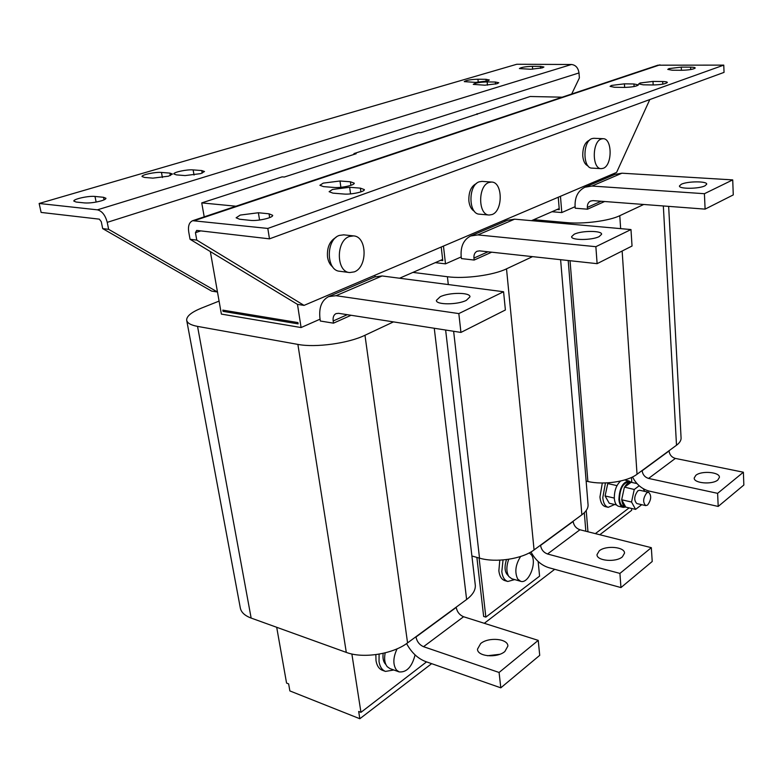 <?xml version="1.0" encoding="UTF-8"?>
<svg xmlns="http://www.w3.org/2000/svg" width="783" height="783" viewBox="0 0 783 783"><rect width="100%" height="100%" fill="white"/><g stroke="black" fill="none" stroke-linecap="round" stroke-linejoin="round"><path stroke-width="1.17" d="M540.427 66.379L532.411 66.33C525.432 66.594 521.096 67.338 519.393 68.571L530.815 69.256L542.384 67.847L543.911 67.015L540.427 66.379L540.593 68.297M485.989 79.308L477.943 79.21C470.671 79.455 466.11 80.267 464.26 81.618L475.555 82.401L487.555 80.943L489.316 79.983L485.989 79.308L486.184 81.295M495.365 82.029L487.143 81.912C479.764 82.156 475.134 82.978 473.265 84.378L484.843 85.2L497.048 83.712L498.8 82.744L495.365 82.029L495.57 84.094M103.522 197.296L94.988 196.445C88.812 195.652 73.113 199.097 73.847 201.094L76.157 202.043L84.681 202.934C89.614 203.218 95.174 202.513 101.35 200.83C104.403 199.88 105.95 199.029 105.959 198.265L103.522 197.296L104.041 199.861M201.76 170.557L193.127 169.901C187.059 169.314 173.278 172.201 173.855 173.963L176.469 174.893L185.101 175.578L200.751 173.62L204.5 171.516L201.76 170.557L202.21 173.121M169.882 173.102L161.464 172.436C155.484 171.829 141.42 174.785 142.026 176.537L144.493 177.438L152.91 178.132L168.541 176.175L172.466 174.022L169.882 173.102L170.332 175.568M323.232 183.124L319.885 185.287L323.536 186.618L333.979 187.46C341.045 188.155 354.787 185.228 354.239 183.163L350.412 181.783L339.998 181L323.232 183.124M332.481 189.466L329.114 191.698L332.912 193.127L343.668 194.018C350.931 194.761 364.907 191.766 364.359 189.603L360.376 188.135L349.649 187.284L332.481 189.466M611.543 85.425L610.074 86.355L614.401 87.265L623.973 87.422C631.822 87.216 636.638 86.375 638.419 84.907L633.946 83.977L624.423 83.84L611.543 85.425M668.995 68.61L667.762 69.393L672.225 70.225L681.641 70.284C689.079 70.069 693.601 69.305 695.226 68.013C695.138 67.485 693.601 67.201 690.626 67.162L681.259 67.113L668.995 68.61M640.093 82.998L638.713 83.889L643.215 84.818L652.963 84.965C660.803 84.76 665.589 83.938 667.341 82.489C667.253 81.912 665.707 81.598 662.682 81.54L652.983 81.412L640.093 82.998M240.264 215.071L236.123 217.782L239.559 219.23L250.217 220.356C257.646 221.315 273.355 217.762 272.66 215.315L269.039 213.808L258.38 212.751L240.264 215.071M440.193 296.757C449.188 292.235 470.505 292.255 469.957 296.845L466.335 300.349C457.458 304.969 435.74 304.939 436.395 300.369L440.193 296.757M480.664 643.548L477.493 649.156C477.287 656.575 497.127 658.337 504.869 651.505L507.893 646.063C508.04 638.585 488.514 636.843 480.664 643.548M574.184 234.244C581.563 230.486 602.293 230.486 601.589 234.293L599.152 236.603C591.879 240.43 570.807 240.42 571.619 236.632L574.184 234.244M599.24 550.84L597.018 554.628C596.509 560.902 615.898 562.654 622.387 556.85L624.511 553.18C624.951 546.857 605.827 545.144 599.24 550.84M681.269 184.289C687.396 181.127 707.46 181.039 706.697 184.211L704.984 185.806C698.935 189.026 678.587 189.094 679.458 185.933L681.269 184.289M695.833 475.33L694.218 477.992C693.542 483.307 712.383 484.912 717.864 479.95L719.401 477.366C720.008 472.022 701.392 470.456 695.833 475.33M648.608 492.253L639.691 490.266L637.871 490.794C634.103 496.031 633.75 500.288 636.833 503.557L645.73 505.612L647.58 505.055C651.329 499.769 651.671 495.502 648.608 492.253L646.797 492.781C643.029 498.057 642.677 502.334 645.73 505.612M621.751 499.407L624.296 487.633L621.673 499.769L631.538 502.03L635.59 509.39L625.774 507.1L621.79 499.975C622.221 503.909 623.503 506.21 625.656 506.895L623.454 506.376C621.183 505.72 619.852 503.312 619.461 499.163C619.93 488.67 623.014 482.925 628.729 481.936L628.798 481.956M375.86 654.627L375.997 660.578C376.858 665.736 379.021 668.976 382.466 670.317L385.344 671.364M379.089 654.138L379.041 661.674C379.902 666.832 382.055 670.082 385.5 671.413L393.839 669.984M415.088 654.911C411.975 666.862 406.671 672.528 399.164 671.912L396.482 670.052C392.802 664.62 393.007 657.544 397.098 648.813M399.046 671.873L389.973 668.594L387.282 666.734C384.707 663.514 384.013 658.885 385.187 652.846M499.799 560.168L498.859 570.827C499.564 576.278 501.58 579.537 504.898 580.634L507.707 581.446M503.038 559.962L501.805 571.668C502.51 577.12 504.516 580.389 507.834 581.475L514.685 579.586M529.279 552.886L531.422 554.883C537.295 562.625 528.594 584.187 520.675 581.309L517.739 579.077C514.49 572.226 515.449 564.7 520.626 556.488M520.578 581.28L511.788 578.754L508.842 576.533C506.258 572.079 506.219 566.334 508.744 559.287M620.616 481.026C616.319 485.02 614.215 490.843 614.322 498.517C614.753 502.989 616.192 505.583 618.648 506.298L620.86 506.816M631.108 482.299L628.925 480.948C622.759 482.015 619.422 488.23 618.913 499.574C619.343 504.056 620.782 506.66 623.229 507.374L625.744 507.041M602.313 483.003L599.954 496.97C600.512 502.529 602.333 505.759 605.425 506.65L608.146 507.296M605.445 482.954L602.793 497.626C603.341 503.195 605.161 506.425 608.244 507.315L614.635 504.506M354.278 271.877L349.698 272.562C336.142 272.063 335.76 240.773 349.365 236.505L353.505 235.898C367.188 236.319 367.746 267.218 354.278 271.877M349.443 272.533L339.724 271.261C326.139 270.742 325.699 239.647 339.333 235.409L343.747 234.841M335.995 237.396C329.653 241.056 326.834 247.604 327.529 257.039C328.253 261.512 329.986 264.82 332.746 266.964M492.125 214.532L489.16 215.031C478.031 215.168 477.728 185.923 488.905 182.488L491.587 182.048C502.784 181.901 503.185 210.784 492.125 214.532M488.993 215.022L479.509 214.18C468.342 214.307 467.989 185.219 479.196 181.813L482.064 181.382M476.524 183.467C471.092 186.178 468.547 192.031 468.88 201.035C469.546 206.164 471.376 209.57 474.371 211.263M603.282 168.286L601.256 168.658C592.017 169.108 591.928 141.811 601.227 139.012L603.067 138.689C612.355 138.248 612.492 165.233 603.282 168.286M601.138 168.648L591.997 168.12C582.709 168.56 582.572 141.39 591.919 138.611L593.876 138.288M589.638 140.108C584.97 142.085 582.679 147.351 582.758 155.905C583.315 161.357 585.077 164.684 588.023 165.888M39.15 203.472L41.117 212.428L99.314 219.152L101.271 221.658L102.69 228.616L108.641 229.341L107.232 222.352C105.333 215.208 102.054 211.038 97.405 209.834L39.15 203.472L516.78 64.265L571.482 64.49C575.691 65.018 578.197 67.837 578.999 72.936L579.381 77.967L571.678 94.019M192.677 220.698L657.926 65.185L723.766 65.116L267.815 228.44L192.677 220.698C189.202 222.274 187.881 226.013 188.723 231.915L190.063 239.285L196.778 240.107L304.049 305.39L297.481 304.372L301.083 327.548L221.383 314.1L210.333 251.568M723.766 65.116L724.04 72.379L269.479 238.844L196.69 230.417L195.447 232.698L196.778 240.107M681.053 437.658L681.093 438.216C681.063 440.643 679.536 442.982 676.502 445.243L637.029 474.253C627.428 481.692 603.527 485.225 587.876 481.486L586.134 481.095M551.956 211.733L561.793 212.555L575.114 206.683M643.704 204.48L619.784 215.697C609.291 220.865 583.56 224.251 566.961 222.626L533.742 219.68M604.633 201.515L587.495 209.198L587.358 207.397L601.119 201.251M585.116 187.147L614.978 174.394L621.927 173.2L732.722 179.894L704.416 193.704L591.948 186.041L584.93 187.225C577.991 190.758 574.722 197.159 575.094 206.418L575.231 208.209L587.495 209.198M562.194 97.19L530.16 96.495L420.774 132.738L418.592 132.64L353.955 153.585L356.167 153.713L284.327 177.027L282.095 176.86L201.74 202.895L235.996 206.223M477.043 113.701L477.121 114.445M560.462 196.288L561.793 212.555M558.259 197.228L559.287 209.658L557.124 209.482M610.877 176.146L610.789 174.883M588.023 504.281L588.082 505.006C588.141 508.382 586.066 511.642 581.867 514.803L534.065 549.92C522.33 558.974 495.737 563.006 479.519 558.142L471.904 555.999M435.279 262.648L445.498 263.851L461.216 256.912M532.538 256.638L506.513 268.843C493.486 275.234 464.622 279.1 447.406 276.732L412.915 272.406M491.675 252.195L474.165 260.044L473.95 258.077L488.015 251.793M470.837 235.908L507.443 220.287L514.637 219.162L630.981 229.556L595.863 246.694L477.904 234.91L470.652 235.986C463.585 239.647 460.433 246.528 461.187 256.628L461.402 258.586L474.165 260.044M443.462 246.077L445.498 263.851M441.221 247.027L442.777 260.612L440.535 260.348M505.104 221.286L504.966 219.906M353.955 153.585L354.063 154.388M475.212 584.47L475.32 585.39C475.565 590.235 472.658 594.933 466.619 599.494L407.561 642.892C392.9 654.148 362.96 658.836 346.292 652.396L251.147 618.071C244.629 615.634 240.998 612.149 240.254 607.647L186.746 320.57M320.061 319.18L301.083 327.548M393.467 321.891L364.976 335.261C348.386 343.355 315.52 347.858 297.883 344.403L197.551 326.394C190.729 325.111 187.098 323.017 186.667 320.11C186.579 316.146 191.581 312.114 201.662 308.022L219.083 301.103M351.078 315.275L333.489 323.164L333.176 320.991L347.29 314.678M328.821 296.512L374.724 276.928L382.094 275.959L503.577 291.746L458.828 313.582L336.015 295.7L328.625 296.6C321.578 300.329 318.71 307.748 320.012 318.867L320.335 321.02L333.489 323.164M222.822 310.117L223.047 311.36L298.137 323.878L297.931 322.576L222.822 310.117M201.74 202.895L204.206 216.852M375.116 276.761L374.91 275.234M108.641 229.341L217.478 292.01L211.596 291.1L102.69 228.616M225.161 310.508L223.047 311.36M351.87 653.991L360.953 712.344L358.683 711.453L359.828 718.735L431.658 663.661M484.295 623.297L554.716 569.31M599.798 534.74L631.666 510.31L631.538 508.451M584.314 512.738L585.841 531.236M476.876 557.398L483.649 616.427L485.851 617.121L539.585 576.151L538.156 561.499M586.222 510.526L587.955 531.765M631.803 482.436L631.46 477.454M595.364 533.624L629.121 507.883M614.293 498.066L605.083 495.952L609.243 503.244L616.485 504.937M605.083 495.952L607.765 483.571L616.984 485.626M608.871 482.768L607.765 483.571M276.702 627.3L286.558 683.07L288.633 683.882L289.867 690.919L359.828 718.735M479.098 558.025L485.851 617.121M508.324 575.681C504.722 572.588 504.105 567.235 506.484 559.6M360.953 712.344L426.549 661.88M385.853 664.483C383.425 662.144 382.525 658.425 383.161 653.335M559.199 208.572L531.481 220.669M442.649 259.427L399.565 278.229M649.802 99.558L616.603 172.407L304.049 305.39M297.481 304.372L190.063 239.285M269.479 238.844L267.815 228.44M503.577 291.746L505.387 309.98L460.942 332.423L338.569 313.317L335.995 313.631C333.705 314.874 332.755 317.33 333.176 320.991M458.828 313.582L460.942 332.423M423.534 646.689L499.084 672.47L538.234 640.377L463.585 616.74C459.592 615.056 457.135 611.954 456.205 607.432L415.969 637.01C416.977 641.659 419.492 644.879 423.534 646.689L463.585 616.74M406.583 643.587C411.408 652.484 417.721 658.464 425.521 661.518L500.807 687.826L499.084 672.47M499.671 654.314L487.398 655.733M500.807 687.826L539.722 655.351L538.234 640.377M630.981 229.556L632.038 246.028L597.116 263.665L479.578 250.873L477.053 251.255C474.752 252.478 473.715 254.749 473.95 258.077M595.863 246.694L597.116 263.665M547.523 553.992L619.921 573.42L651.329 547.669L579.939 529.758C576.112 528.398 573.851 525.638 573.127 521.478L540.544 545.428C541.327 549.695 543.647 552.544 547.523 553.992L579.939 529.758M530.982 551.946C535.308 560.031 541.249 565.277 548.805 567.685L620.958 587.573L619.921 573.42M620.958 587.573L652.219 561.489L651.329 547.669M732.722 179.894L733.27 194.908L705.101 209.13L593.025 200.634L590.578 201.055C588.317 202.229 587.25 204.343 587.358 207.397M704.416 193.704L705.101 209.13M648.578 478.433L717.62 493.339L743.38 472.218L675.347 458.417C671.706 457.301 669.602 454.825 669.034 450.979L642.119 470.759C642.735 474.694 644.889 477.258 648.578 478.433L675.347 458.417M632.517 476.955C636.413 484.462 642.04 489.189 649.381 491.137L718.197 506.435L717.62 493.339M718.197 506.435L743.85 485.02L743.38 472.218M628.729 481.936L630.941 482.426C628.7 482.162 626.576 483.728 624.57 487.134L631.127 482.289L636.98 483.571M635.59 509.39L641.717 504.683M644.683 491.372L643.244 488.68M639.202 485.763L634.24 489.483L631.538 502.03M624.57 487.134L634.24 489.483M97.405 209.834L571.482 64.49M659.981 64.852L194.908 220.473M587.876 481.486L570.044 260.719M567.058 223.85L566.961 222.626M637.029 474.253L622.142 251.02M620.645 228.626L619.784 215.697M676.502 445.243L663.338 205.968M479.519 558.142L453.631 331.278M448.297 284.562L447.406 276.732M534.065 549.92L506.513 268.843M581.867 514.803L560.608 259.692M346.292 652.396L297.883 344.403M407.561 642.892L364.976 335.261M251.147 618.071L197.551 326.394M466.619 599.494L434.262 328.253M107.232 222.352L578.999 72.936M195.447 232.698L200.732 230.887M382.094 275.959L336.015 295.7M514.637 219.162L477.904 234.91M621.927 173.2L591.948 186.041M269.646 217.625L269.039 213.808M258.38 212.751L259.565 220.023M662.819 84.143L662.682 81.54M652.983 81.412L653.179 84.965M690.733 69.55L690.626 67.162M681.259 67.113L681.406 70.284M634.103 86.541L633.946 83.977M624.423 83.84L624.648 87.422M360.885 191.884L360.376 188.135M349.649 187.284L350.549 193.9M350.892 185.336L350.412 181.783M339.998 181L340.879 187.303M161.464 172.436L162.404 177.526M193.127 169.901L194.047 175.059M94.988 196.445L96.143 202.073M487.143 81.912L487.466 85.151M477.943 79.21L478.256 82.342M532.411 66.33L532.665 69.227M620.939 506.836L623.151 507.355M681.093 438.216L668.653 206.369M588.082 505.006L568.204 260.514M475.32 585.39L445.635 330.034M603.067 138.689L593.759 138.288M491.587 182.048L481.888 181.372M353.505 235.898L343.483 234.812M624.58 479.989L628.925 480.948"/></g></svg>
